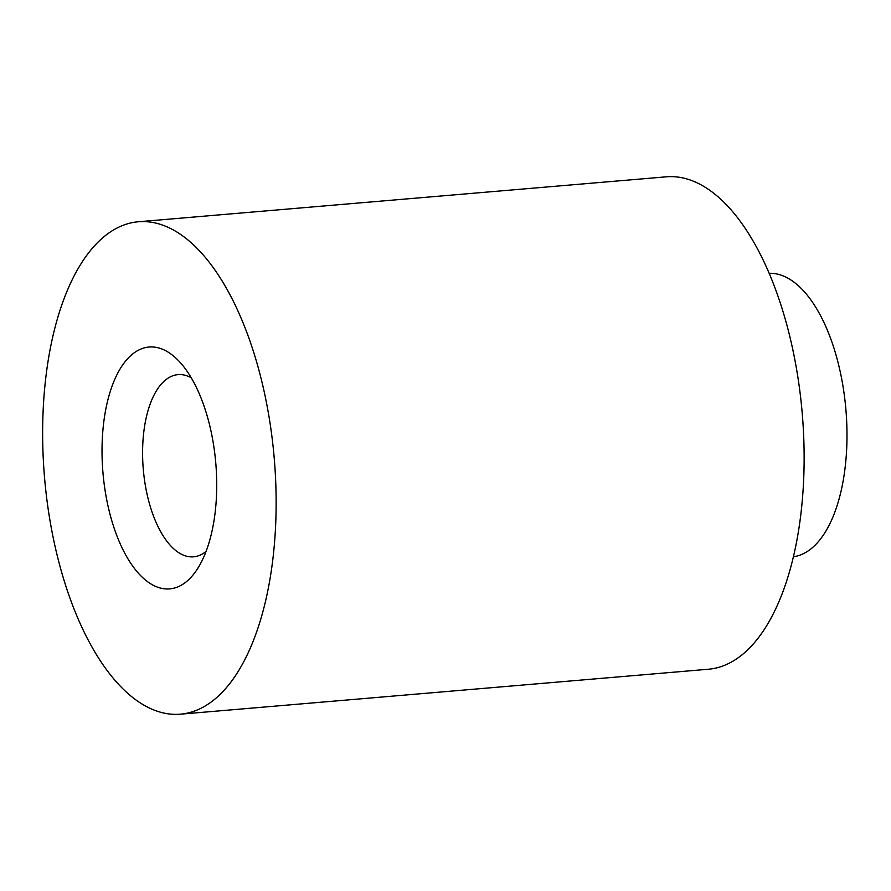 <?xml version="1.0" encoding="UTF-8"?>
<svg xmlns="http://www.w3.org/2000/svg" width="891" height="891" viewBox="0 0 891 891"><rect width="100%" height="100%" fill="white"/><g stroke="black" fill="none" stroke-linecap="round" stroke-linejoin="round"><path stroke-width="1.34" d="M769.223 273.314A142.27 66.357 85.1 0 1 844.991 400.527A142.27 66.357 85.1 0 1 801.599 554.492A142.27 66.357 85.1 0 1 793.346 556.764M138.428 221.759L666.423 176.808A247.108 115.251 85.1 0 1 800.318 394.824A247.108 115.251 85.1 0 1 725.274 665.02A247.108 115.251 85.1 0 1 708.345 669.241L180.338 714.192A247.108 115.251 85.1 0 1 44.55 477.743A247.108 115.251 85.1 0 1 138.428 221.759A247.108 115.251 85.1 0 1 272.323 439.764A247.108 115.251 85.1 0 1 197.279 709.96A247.108 115.251 85.1 0 1 180.338 714.192M140.767 349.105A121.388 56.612 85.1 0 1 180.372 362.67A121.388 56.612 85.1 0 1 197.869 568.213A121.388 56.612 85.1 0 1 110.005 514.263A121.388 56.612 85.1 0 1 140.767 349.105M191.264 377.806A91.428 42.645 -94.9 0 0 178.033 374.621A91.428 42.645 -94.9 0 0 171.763 376.191A91.428 42.645 -94.9 0 0 143.997 476.162A91.428 42.645 -94.9 0 0 193.536 556.83A91.428 42.645 -94.9 0 0 206.044 551.451"/></g></svg>

